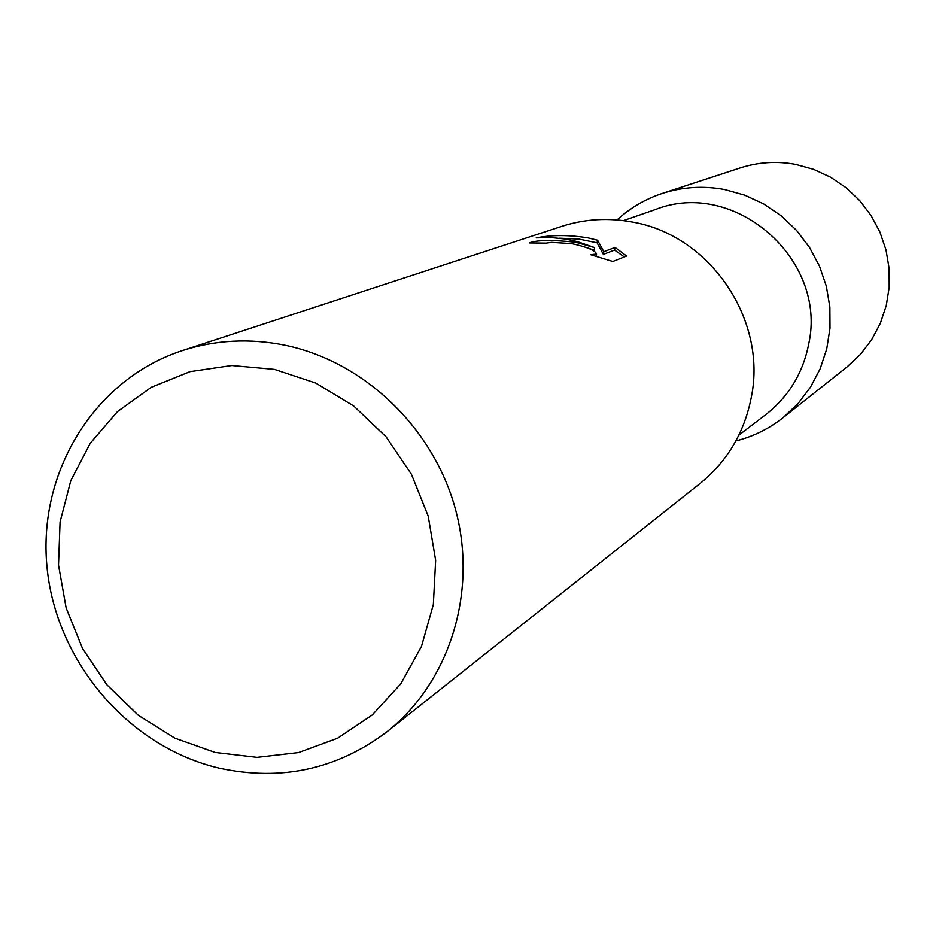 <?xml version="1.0" encoding="UTF-8"?>
<svg xmlns="http://www.w3.org/2000/svg" width="936" height="936" viewBox="0 0 936 936"><rect width="100%" height="100%" fill="white"/><g stroke="black" fill="none" stroke-linecap="round" stroke-linejoin="round"><path stroke-width="1.4" d="M623.47 220.627L655.457 209.512C734.479 178.203 827.588 259.225 808.727 343.945C803.006 373.078 788.685 396.63 765.765 414.625L738.855 435.181M182.192 350.637L561.577 226.418C584.696 218.965 608.377 217.526 632.631 222.101C709.839 235.275 767.11 319.27 751.433 396.724C744.565 432.338 727.389 461.308 699.906 483.631L387.118 731.659C337.124 769.345 281.139 781.49 219.164 768.117C128.407 746.881 55.715 661.401 46.952 566.561C37.814 471.767 94.489 379.279 182.192 350.637C215.362 339.932 249.573 338.118 284.813 345.185C364.771 361.647 434.398 428.817 455.972 511.173C477.535 593.541 449.104 682.601 387.118 731.659M575.698 242.249L594.629 247.619L577.43 241.64L565.648 239.066L550.871 237.545L536.211 237.884C551.749 234.831 569.029 234.831 588.042 237.884L597.566 240.224L603.825 251.702L615.057 247.443L626.605 256.031L612.834 261.507L590.698 254.721L596.56 254.077C595.401 250.497 587.141 247.022 571.767 243.641L551.62 242.377L546.144 243.138L529.273 242.939C536.784 240.002 552.263 239.768 575.698 242.249M274.423 369.381L315.771 383.07L353.679 405.955L386.135 436.89L411.43 474.283L428.22 516.181L435.649 560.371L433.345 604.551L421.481 646.437L400.76 683.853L372.294 714.952L337.615 738.212L298.514 752.556L256.99 757.341L215.093 752.427L174.868 738.153L138.259 715.256L106.996 684.906L82.567 648.554L66.14 607.967L58.512 565.087L60.068 521.96L70.797 480.671L90.23 443.255L117.491 411.583L151.304 387.282L190.031 371.639L231.777 365.531L274.423 369.381M587.176 247.771L594.173 250.275L594.629 247.619M624.3 256.955L614.601 250.087L603.357 254.393L597.121 242.822L578.998 239.101L559.482 238.2M614.601 250.087L615.057 247.443M603.357 254.393L603.825 251.702M597.121 242.822L597.566 240.224M617.023 219.948C630.174 207.921 645.232 199.099 662.208 193.471C682.531 186.919 703.334 185.609 724.604 189.563L744.752 195.168L763.823 204.025L781.267 215.9L796.641 230.49L809.488 247.385L819.491 266.128L826.348 286.217L829.881 307.102L830.01 328.208L826.734 348.976L820.158 368.819L810.459 387.235L797.917 403.72L782.87 417.842C768.819 428.899 753.152 436.597 735.871 440.938M662.208 193.471L740.048 167.989C758.183 162.139 776.728 160.945 795.658 164.42L813.595 169.357L830.548 177.185L846.062 187.691L859.704 200.596L871.1 215.561L879.957 232.175L886.018 249.982L889.13 268.503L889.2 287.235L886.24 305.662L880.343 323.306L871.673 339.674L860.476 354.358L847.045 366.947L782.87 417.842M596.571 254.089L596.173 256.382"/></g></svg>

